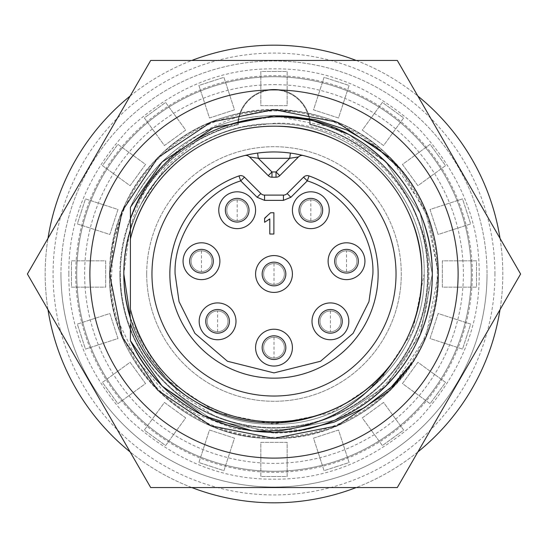 <?xml version="1.0" encoding="UTF-8"?>
<svg xmlns="http://www.w3.org/2000/svg" width="548" height="548" viewBox="0 0 548 548"><rect width="100%" height="100%" fill="white"/><g stroke="black" fill="none" stroke-linecap="round" stroke-linejoin="round"><path stroke-width="0.41" stroke-dasharray="2.74 2.06" d="M274 438.379A164.379 164.379 0 0 1 125.184 204.185C153.926 140.541 226.379 100.901 295.221 110.997A164.379 164.379 0 0 1 438.037 284.631A164.379 164.379 0 0 1 274 438.379M274 433.043L233.845 428.577L196.013 414.158L163.003 390.71L136.932 359.824L119.327 323.484L111.223 283.686L113.244 243.065L125.184 204.185C95.318 265.301 109.614 342.966 157.769 390.231C190.163 421.611 228.906 437.66 274 438.379C319.094 437.66 357.837 421.611 390.231 390.231C453.929 329.786 453.929 218.214 390.231 157.769C329.786 94.071 218.214 94.071 157.769 157.769C126.389 190.163 110.34 228.906 109.621 274C107.319 361.783 186.217 440.681 274 438.379C361.783 440.681 440.681 361.783 438.379 274C437.66 228.906 421.611 190.163 390.231 157.769C329.786 94.071 218.214 94.071 157.769 157.769C126.389 190.163 110.34 228.906 109.621 274C107.319 361.783 186.217 440.681 274 438.379C319.094 437.66 357.837 421.611 390.231 390.231C449.237 333.424 454.799 232.421 401.006 169.647L428.837 218.803L438.379 274L425.865 336.904L390.231 390.231L336.904 425.865L274 438.379L211.096 425.865L157.769 390.231L122.136 336.904L109.621 274L122.136 211.096L157.769 157.769L211.096 122.136L274 109.621L336.904 122.136L390.231 157.769L425.865 211.096L438.379 274L425.865 336.904L390.231 390.231L336.904 425.865L274 438.379L211.096 425.865L157.769 390.231L122.136 336.904L109.621 274L122.136 211.096L157.769 157.769L211.096 122.136L274 109.621L295.221 110.997L274 110.867C205.164 113.95 141.918 166.277 129.081 234.606A150.179 150.179 0 0 1 243.661 126.917L274 123.293C356.954 119.848 431.413 194.239 428.892 277.343C430.44 360.42 356.495 433.715 274 433.043M301.551 429.913L258.012 429.557L216.248 417.096L179.641 393.443L151.186 360.433C133.068 334.04 123.951 305.229 123.821 274C121.725 354.2 193.8 426.276 274 424.179C354.2 426.276 426.276 354.2 424.179 274C426.276 354.2 354.2 426.276 274 424.179C193.8 426.276 121.725 354.2 123.821 274C121.725 193.8 193.8 121.725 274 123.821C354.2 121.725 426.276 193.8 424.179 274C426.276 354.2 354.2 426.276 274 424.179C193.8 426.276 121.725 354.2 123.821 274C121.725 193.8 193.8 121.725 274 123.821C354.2 121.725 426.276 193.8 424.179 274C426.276 193.8 354.2 121.725 274 123.821C193.8 121.725 121.725 193.8 123.821 274L129.081 234.606M151.186 360.433A150.179 150.179 0 0 1 130.397 317.95L145.46 351.652L167.811 380.189L216.529 412.747L274 424.179L331.471 412.747L380.189 380.189L412.747 331.471L424.179 274C426.276 193.8 354.2 121.725 274 123.821C219.871 123.286 166.003 155.372 141.432 203.431L165.571 167.099L198.821 139.261L238.476 121.725L281.494 115.847M130.397 230.05A150.179 150.179 0 0 1 141.432 203.431M211.418 466.601L198.91 462.539L209.48 430.022L234.489 438.147L223.927 470.67L198.91 462.539L209.48 430.022L234.489 438.147L223.927 470.67L211.418 466.601M110.162 393.032L102.435 382.394L130.095 362.297L145.549 383.579L117.889 403.677L102.435 382.394L130.095 362.297L145.549 383.579L117.889 403.677L110.162 393.032M71.487 274L71.487 260.848L105.675 260.848L105.675 287.152L71.487 287.152L71.487 260.848L105.675 260.848L105.675 287.152L71.487 287.152L71.487 274M110.162 154.968L117.889 144.323L145.549 164.421L130.095 185.704L102.435 165.606L117.889 144.323L145.549 164.421L130.095 185.704L102.435 165.606L110.162 154.968M211.418 81.399L223.927 77.33L234.489 109.853L209.48 117.978L198.91 85.461L223.927 77.33L234.489 109.853L209.48 117.978L198.91 85.461L211.418 81.399M336.582 81.399L349.09 85.461L338.52 117.978L313.511 109.853L324.074 77.33L349.09 85.461L338.52 117.978L313.511 109.853L324.074 77.33L336.582 81.399M437.838 154.968L445.565 165.606L417.905 185.704L402.451 164.421L430.112 144.323L445.565 165.606L417.905 185.704L402.451 164.421L430.112 144.323L437.838 154.968M476.513 274L476.513 287.152L442.325 287.152L442.325 260.848L476.513 260.848L476.513 287.152L442.325 287.152L442.325 260.848L476.513 260.848L476.513 274M437.838 393.032L430.112 403.677L402.451 383.579L417.905 362.297L445.565 382.394L430.112 403.677L402.451 383.579L417.905 362.297L445.565 382.394L437.838 393.032M336.582 466.601L324.074 470.67L313.511 438.147L338.52 430.022L349.09 462.539L324.074 470.67L313.511 438.147L338.52 430.022L349.09 462.539L336.582 466.601M520.6 274L397.3 60.438L150.7 60.438L27.4 274L150.7 487.562L397.3 487.562L520.6 274M274 476.513L260.848 476.513L260.848 442.325L287.152 442.325L287.152 476.513L260.848 476.513L260.848 442.325L287.152 442.325L287.152 476.513L274 476.513M393.032 437.838L382.394 445.565L362.297 417.905L383.579 402.451L403.677 430.112L382.394 445.565L362.297 417.905L383.579 402.451L403.677 430.112L393.032 437.838M466.601 336.582L462.539 349.09L430.022 338.52L438.147 313.511L470.67 324.074L462.539 349.09L430.022 338.52L438.147 313.511L470.67 324.074L466.601 336.582M466.601 211.418L470.67 223.927L438.147 234.489L430.022 209.48L462.539 198.91L470.67 223.927L438.147 234.489L430.022 209.48L462.539 198.91L466.601 211.418M393.032 110.162L403.677 117.889L383.579 145.549L362.297 130.095L382.394 102.435L403.677 117.889L383.579 145.549L362.297 130.095L382.394 102.435L393.032 110.162M274 71.487L287.152 71.487L287.152 105.675L260.848 105.675L260.848 71.487L287.152 71.487L287.152 105.675L260.848 105.675L260.848 71.487L274 71.487M154.968 110.162L165.606 102.435L185.704 130.095L164.421 145.549L144.323 117.889L165.606 102.435L185.704 130.095L164.421 145.549L144.323 117.889L154.968 110.162M81.399 211.418L85.461 198.91L117.978 209.48L109.853 234.489L77.33 223.927L85.461 198.91L117.978 209.48L109.853 234.489L77.33 223.927L81.399 211.418M81.399 336.582L77.33 324.074L109.853 313.511L117.978 338.52L85.461 349.09L77.33 324.074L109.853 313.511L117.978 338.52L85.461 349.09L81.399 336.582M154.968 437.838L144.323 430.112L164.421 402.451L185.704 417.905L165.606 445.565L144.323 430.112L164.421 402.451L185.704 417.905L165.606 445.565L154.968 437.838M243.661 126.917C174.819 139.884 122.916 204.829 123.821 274M201.479 271.603A10.391 10.391 0 0 0 211.864 261.211A10.391 10.391 0 0 0 201.479 250.826A10.391 10.391 0 0 0 191.088 261.211A10.391 10.391 0 0 0 201.479 271.603A10.391 10.391 0 0 0 211.864 261.211A10.391 10.391 0 0 0 201.479 250.826A10.391 10.391 0 0 0 191.088 261.211A10.391 10.391 0 0 0 201.479 271.603L201.479 250.826A10.391 10.391 0 0 0 191.088 261.211A10.391 10.391 0 0 0 201.479 271.603M237.181 220.611A10.391 10.391 0 0 0 247.566 210.226A10.391 10.391 0 0 0 237.181 199.835A10.391 10.391 0 0 0 226.79 210.226A10.391 10.391 0 0 0 237.181 220.611A10.391 10.391 0 0 0 247.566 210.226A10.391 10.391 0 0 0 237.181 199.835A10.391 10.391 0 0 0 226.79 210.226A10.391 10.391 0 0 0 237.181 220.611L237.181 199.835A10.391 10.391 0 0 0 226.79 210.226A10.391 10.391 0 0 0 237.181 220.611M310.819 199.835A10.391 10.391 0 0 0 300.434 210.226A10.391 10.391 0 0 0 310.819 220.611A10.391 10.391 0 0 0 321.21 210.226A10.391 10.391 0 0 0 310.819 199.835A10.391 10.391 0 0 0 300.434 210.226A10.391 10.391 0 0 0 310.819 220.611A10.391 10.391 0 0 0 321.21 210.226A10.391 10.391 0 0 0 310.819 199.835L310.819 220.611A10.391 10.391 0 0 0 321.21 210.226A10.391 10.391 0 0 0 310.819 199.835M274 284.391A10.391 10.391 0 0 0 284.391 274A10.391 10.391 0 0 0 274 263.609A10.391 10.391 0 0 0 263.609 274A10.391 10.391 0 0 0 274 284.391A10.391 10.391 0 0 0 284.391 274A10.391 10.391 0 0 0 274 263.609A10.391 10.391 0 0 0 263.609 274A10.391 10.391 0 0 0 274 284.391L274 263.609A10.391 10.391 0 0 0 263.609 274A10.391 10.391 0 0 0 274 284.391M346.521 250.826A10.391 10.391 0 0 0 336.136 261.211A10.391 10.391 0 0 0 346.521 271.603A10.391 10.391 0 0 0 356.912 261.211A10.391 10.391 0 0 0 346.521 250.826A10.391 10.391 0 0 0 336.136 261.211A10.391 10.391 0 0 0 346.521 271.603A10.391 10.391 0 0 0 356.912 261.211A10.391 10.391 0 0 0 346.521 250.826L346.521 271.603A10.391 10.391 0 0 0 356.912 261.211A10.391 10.391 0 0 0 346.521 250.826M217.59 310.949A10.391 10.391 0 0 0 207.199 321.334A10.391 10.391 0 0 0 217.59 331.725A10.391 10.391 0 0 0 227.975 321.334A10.391 10.391 0 0 0 217.59 310.949A10.391 10.391 0 0 0 207.199 321.334A10.391 10.391 0 0 0 217.59 331.725A10.391 10.391 0 0 0 227.975 321.334A10.391 10.391 0 0 0 217.59 310.949L217.59 331.725A10.391 10.391 0 0 0 227.975 321.334A10.391 10.391 0 0 0 217.59 310.949M274 358.029A10.391 10.391 0 0 0 284.391 347.644A10.391 10.391 0 0 0 274 337.253A10.391 10.391 0 0 0 263.609 347.644A10.391 10.391 0 0 0 274 358.029A10.391 10.391 0 0 0 284.391 347.644A10.391 10.391 0 0 0 274 337.253A10.391 10.391 0 0 0 263.609 347.644A10.391 10.391 0 0 0 274 358.029L274 337.253A10.391 10.391 0 0 0 263.609 347.644A10.391 10.391 0 0 0 274 358.029M330.41 331.725A10.391 10.391 0 0 0 340.801 321.334A10.391 10.391 0 0 0 330.41 310.949A10.391 10.391 0 0 0 320.025 321.334A10.391 10.391 0 0 0 330.41 331.725A10.391 10.391 0 0 0 340.801 321.334A10.391 10.391 0 0 0 330.41 310.949A10.391 10.391 0 0 0 320.025 321.334A10.391 10.391 0 0 0 330.41 331.725L330.41 310.949A10.391 10.391 0 0 0 320.025 321.334A10.391 10.391 0 0 0 330.41 331.725M68.856 274C68.219 326.581 88.249 374.928 128.938 419.062C173.079 459.758 221.433 479.788 274 479.144C326.581 479.781 374.928 459.751 419.062 419.062C459.758 374.921 479.788 326.567 479.144 274C479.781 221.419 459.751 173.072 419.062 128.938C374.921 88.242 326.567 68.212 274 68.856C221.419 68.219 173.072 88.249 128.938 128.938C88.242 173.079 68.212 221.433 68.856 274M471.253 274A197.253 197.253 0 0 1 274 471.253A197.253 197.253 0 0 1 76.747 274A197.253 197.253 0 0 1 274 76.747A197.253 197.253 0 0 1 471.253 274A197.253 197.253 0 0 1 274 471.253A197.253 197.253 0 0 1 76.747 274A197.253 197.253 0 0 1 274 76.747A197.253 197.253 0 0 1 471.253 274A197.253 197.253 0 0 0 274 76.747A197.253 197.253 0 0 0 76.747 274M171.394 147.008A163.263 163.263 0 0 1 400.992 171.394A163.263 163.263 0 0 1 376.606 400.992A163.263 163.263 0 0 1 147.008 376.606A163.263 163.263 0 0 1 171.394 147.008M149.371 119.745A198.308 198.308 0 0 1 428.255 149.371A198.308 198.308 0 0 1 398.629 428.255A198.308 198.308 0 0 1 119.745 398.629A198.308 198.308 0 0 1 149.371 119.745M396.033 274A122.033 122.033 0 0 1 274 396.033A122.033 122.033 0 0 1 151.967 274A122.033 122.033 0 0 0 274 396.033A122.033 122.033 0 0 0 396.033 274A122.033 122.033 0 0 1 274 396.033A122.033 122.033 0 0 1 151.967 274A122.033 122.033 0 0 1 274 151.967A122.033 122.033 0 0 1 396.033 274A122.033 122.033 0 0 0 274 151.967A122.033 122.033 0 0 0 151.967 274A122.033 122.033 0 0 1 244.545 155.57A5.261 5.261 0 0 1 249.539 156.954L268.253 175.675A5.261 5.261 0 0 0 271.972 177.216L276.028 177.216A5.261 5.261 0 0 0 279.747 175.675L298.461 156.954A5.261 5.261 0 0 1 303.455 155.57A122.033 122.033 0 0 1 396.033 274M146.706 274A127.294 127.294 0 0 0 274 401.294A127.294 127.294 0 0 0 401.294 274A127.294 127.294 0 0 1 274 401.294A127.294 127.294 0 0 1 146.706 274A127.294 127.294 0 0 1 274 146.706A127.294 127.294 0 0 1 401.294 274A127.294 127.294 0 0 0 274 146.706A127.294 127.294 0 0 0 146.706 274M169.846 274A104.154 104.154 0 0 1 238.955 175.922A5.261 5.261 0 0 1 244.442 177.155L260.841 193.56A5.261 5.261 0 0 0 264.561 195.095L283.439 195.095A5.261 5.261 0 0 0 287.159 193.56L303.558 177.155A5.261 5.261 0 0 1 309.045 175.922A104.154 104.154 0 0 1 274 378.154A104.154 104.154 0 0 1 169.846 274M309.757 124.622A153.598 153.598 0 0 1 274 427.598A153.598 153.598 0 0 1 238.243 124.622A35.771 35.771 0 0 1 274 89.893A35.771 35.771 0 0 1 309.757 124.622A153.598 153.598 0 0 1 274 427.598A153.598 153.598 0 0 1 238.243 124.622A35.771 35.771 0 0 1 274 89.893A35.771 35.771 0 0 1 309.757 124.622M119.875 274A154.125 154.125 0 0 0 274 428.125A154.125 154.125 0 0 0 428.125 274A154.125 154.125 0 0 1 274 428.125A154.125 154.125 0 0 1 237.736 124.204A154.125 154.125 0 0 0 119.875 274M274 84.632A189.368 189.368 0 0 1 463.368 274A189.368 189.368 0 0 1 274 463.368A189.368 189.368 0 0 1 84.632 274A189.368 189.368 0 0 1 274 84.632M494.926 274A220.926 220.926 0 0 0 274 53.074A220.926 220.926 0 0 0 53.074 274A220.926 220.926 0 0 0 274 494.926A220.926 220.926 0 0 0 494.926 274M47.977 309.641A228.817 228.817 0 0 1 274 45.183A228.817 228.817 0 0 1 502.817 274A228.817 228.817 0 0 1 274 502.817A228.817 228.817 0 0 1 47.977 238.359M130.123 96.078A228.817 228.817 0 0 1 191.855 60.438M356.145 60.438A228.817 228.817 0 0 1 417.877 96.078M500.023 238.359A228.817 228.817 0 0 1 500.023 309.641M60.965 274A213.035 213.035 0 0 0 274 487.035A213.035 213.035 0 0 0 487.035 274A213.035 213.035 0 0 1 274 487.035A213.035 213.035 0 0 1 60.965 274A213.035 213.035 0 0 1 274 60.965A213.035 213.035 0 0 1 487.035 274A213.035 213.035 0 0 0 274 60.965A213.035 213.035 0 0 0 60.965 274M237.736 124.204A36.298 36.298 0 0 1 274 89.372A36.298 36.298 0 0 1 310.264 124.204A154.125 154.125 0 0 1 428.125 274A154.125 154.125 0 0 0 310.264 124.204A36.298 36.298 0 0 0 274 89.372A36.298 36.298 0 0 0 237.736 124.204M417.877 451.922A228.817 228.817 0 0 1 356.145 487.562M191.855 487.562A228.817 228.817 0 0 1 130.123 451.922M130.397 323.731L130.397 309.462C145.371 374.709 207.877 422.686 274 421.912C352.987 423.988 423.988 352.987 421.912 274C423.988 195.013 352.987 124.012 274 126.088C207.877 125.314 145.371 173.291 130.397 238.538L130.397 207.315A158.331 158.331 0 0 1 372.133 149.755A158.331 158.331 0 0 1 372.133 398.245A158.331 158.331 0 0 1 130.397 340.685L130.397 309.462C145.371 374.709 207.877 422.686 274 421.912C352.987 423.988 423.988 352.987 421.912 274C423.988 195.013 352.987 124.012 274 126.088C207.877 125.314 145.371 173.291 130.397 238.538L130.397 218.864M130.397 309.017L130.397 238.983A147.809 147.809 0 0 1 357.865 152.282A147.809 147.809 0 0 1 357.865 395.718A147.809 147.809 0 0 1 130.397 309.017M252.203 430.824L274 432.331L334.588 420.275L385.956 385.956L420.275 334.588L432.331 274L420.275 213.412L385.956 162.044L348.74 134.424L385.956 162.044L420.275 213.412L432.331 274L420.275 334.588L385.956 385.956L334.588 420.275L274 432.331L252.203 430.824L274 432.331L334.588 420.275L385.956 385.956L420.275 334.588L432.331 274L420.275 213.412L385.956 162.044L348.74 134.424L385.956 162.044L420.275 213.412L432.331 274L420.275 334.588L385.956 385.956L334.588 420.275L274 432.331L252.203 430.824L274 432.331L334.588 420.275L385.956 385.956L420.275 334.588L432.331 274L420.275 213.412L385.956 162.044L334.588 127.725L274 115.669L213.412 127.725L162.044 162.044L130.397 207.315C154.872 152.303 213.891 115.114 274 115.669C358.55 113.457 434.543 189.45 432.331 274C434.543 358.55 358.55 434.543 274 432.331C213.891 432.886 154.872 395.697 130.397 340.685C154.872 395.697 213.891 432.886 274 432.331C358.55 434.543 434.543 358.55 432.331 274C434.543 189.45 358.55 113.457 274 115.669C213.891 115.114 154.872 152.303 130.397 207.315C154.872 152.303 213.891 115.114 274 115.669C358.55 113.457 434.543 189.45 432.331 274C434.543 358.55 358.55 434.543 274 432.331C213.891 432.886 154.872 395.697 130.397 340.685C154.872 395.697 213.891 432.886 274 432.331C358.55 434.543 434.543 358.55 432.331 274C434.543 189.45 358.55 113.457 274 115.669C213.891 115.114 154.872 152.303 130.397 207.315C154.872 152.303 213.891 115.114 274 115.669C358.55 113.457 434.543 189.45 432.331 274C434.543 358.55 358.55 434.543 274 432.331C213.891 432.886 154.872 395.697 130.397 340.685C154.872 395.697 213.891 432.886 274 432.331C358.55 434.543 434.543 358.55 432.331 274C434.543 189.45 358.55 113.457 274 115.669C213.891 115.114 154.872 152.303 130.397 207.315C154.872 152.303 213.891 115.114 274 115.669C358.55 113.457 434.543 189.45 432.331 274C434.543 358.55 358.55 434.543 274 432.331C213.891 432.886 154.872 395.697 130.397 340.685L162.044 385.956L130.397 340.685C154.872 395.697 213.891 432.886 274 432.331C358.55 434.543 434.543 358.55 432.331 274C434.543 189.45 358.55 113.457 274 115.669C213.891 115.114 154.872 152.303 130.397 207.315C154.872 152.303 213.891 115.114 274 115.669C358.55 113.457 434.543 189.45 432.331 274C434.543 358.55 358.55 434.543 274 432.331C213.891 432.886 154.872 395.697 130.397 340.685C154.872 395.697 213.891 432.886 274 432.331C358.55 434.543 434.543 358.55 432.331 274C434.543 189.45 358.55 113.457 274 115.669C213.891 115.114 154.872 152.303 130.397 207.315C154.872 152.303 213.891 115.114 274 115.669C358.55 113.457 434.543 189.45 432.331 274C434.543 358.55 358.55 434.543 274 432.331C213.891 432.886 154.872 395.697 130.397 340.685C154.872 395.697 213.891 432.886 274 432.331C358.55 434.543 434.543 358.55 432.331 274C434.543 189.45 358.55 113.457 274 115.669C213.891 115.114 154.872 152.303 130.397 207.315C154.872 152.303 213.891 115.114 274 115.669C358.55 113.457 434.543 189.45 432.331 274C434.543 358.55 358.55 434.543 274 432.331C213.891 432.886 154.872 395.697 130.397 340.685L162.044 385.956L213.412 420.275L274 432.331L334.588 420.275L385.956 385.956L420.275 334.588L432.331 274L420.275 213.412L385.956 162.044L348.74 134.424L385.956 162.044L420.275 213.412L432.331 274L420.275 334.588L385.956 385.956L334.588 420.275L274 432.331L213.412 420.275L162.044 385.956L130.397 340.685C154.872 395.697 213.891 432.886 274 432.331C358.55 434.543 434.543 358.55 432.331 274C434.543 189.45 358.55 113.457 274 115.669C213.891 115.114 154.872 152.303 130.397 207.315C154.872 152.303 213.891 115.114 274 115.669C358.55 113.457 434.543 189.45 432.331 274C434.543 358.55 358.55 434.543 274 432.331C213.891 432.886 154.872 395.697 130.397 340.685M316.511 415.679C239.318 441.051 147.953 390.005 130.397 309.462C145.371 374.709 207.877 422.686 274 421.912C352.987 423.988 423.988 352.987 421.912 274C423.988 195.013 352.987 124.012 274 126.088C207.877 125.314 145.371 173.291 130.397 238.538C145.371 173.291 207.877 125.314 274 126.088C352.987 124.012 423.988 195.013 421.912 274C423.988 352.987 352.987 423.988 274 421.912C207.877 422.686 145.371 374.709 130.397 309.462C145.371 374.709 207.877 422.686 274 421.912C352.987 423.988 423.988 352.987 421.912 274C423.988 195.013 352.987 124.012 274 126.088C207.877 125.314 145.371 173.291 130.397 238.538C145.371 173.291 207.877 125.314 274 126.088C352.987 124.012 423.988 195.013 421.912 274C423.988 352.987 352.987 423.988 274 421.912C207.877 422.686 145.371 374.709 130.397 309.462C145.371 374.709 207.877 422.686 274 421.912C352.987 423.988 423.988 352.987 421.912 274C423.988 195.013 352.987 124.012 274 126.088C207.877 125.314 145.371 173.291 130.397 238.538C145.371 173.291 207.877 125.314 274 126.088C352.987 124.012 423.988 195.013 421.912 274C423.988 352.987 352.987 423.988 274 421.912C207.877 422.686 145.371 374.709 130.397 309.462C145.371 374.709 207.877 422.686 274 421.912C352.987 423.988 423.988 352.987 421.912 274C423.988 195.013 352.987 124.012 274 126.088C207.877 125.314 145.371 173.291 130.397 238.538C145.371 173.291 207.877 125.314 274 126.088C352.987 124.012 423.988 195.013 421.912 274C423.988 352.987 352.987 423.988 274 421.912C207.877 422.686 145.371 374.709 130.397 309.462C145.371 374.709 207.877 422.686 274 421.912C352.987 423.988 423.988 352.987 421.912 274C423.988 195.013 352.987 124.012 274 126.088C207.877 125.314 145.371 173.291 130.397 238.538C145.371 173.291 207.877 125.314 274 126.088C352.987 124.012 423.988 195.013 421.912 274C423.988 352.987 352.987 423.988 274 421.912C207.877 422.686 145.371 374.709 130.397 309.462C145.371 374.709 207.877 422.686 274 421.912C352.987 423.988 423.988 352.987 421.912 274C423.988 195.013 352.987 124.012 274 126.088C207.877 125.314 145.371 173.291 130.397 238.538C145.371 173.291 207.877 125.314 274 126.088C352.987 124.012 423.988 195.013 421.912 274C423.988 352.987 352.987 423.988 274 421.912C207.877 422.686 145.371 374.709 130.397 309.462C145.371 374.709 207.877 422.686 274 421.912C352.987 423.988 423.988 352.987 421.912 274C423.988 195.013 352.987 124.012 274 126.088C207.877 125.314 145.371 173.291 130.397 238.538C145.371 173.291 207.877 125.314 274 126.088C352.987 124.012 423.988 195.013 421.912 274C423.988 352.987 352.987 423.988 274 421.912C207.877 422.686 145.371 374.709 130.397 309.462C145.371 374.709 207.877 422.686 274 421.912C352.987 423.988 423.988 352.987 421.912 274C423.988 195.013 352.987 124.012 274 126.088C207.877 125.314 145.371 173.291 130.397 238.538C145.371 173.291 207.877 125.314 274 126.088C352.987 124.012 423.988 195.013 421.912 274C423.988 352.987 352.987 423.988 274 421.912C207.877 422.686 145.371 374.709 130.397 309.462C145.371 374.709 207.877 422.686 274 421.912C352.987 423.988 423.988 352.987 421.912 274C423.988 195.013 352.987 124.012 274 126.088C207.877 125.314 145.371 173.291 130.397 238.538C145.371 173.291 207.877 125.314 274 126.088C352.987 124.012 423.988 195.013 421.912 274C423.988 352.987 352.987 423.988 274 421.912C207.877 422.686 145.371 374.709 130.397 309.462C145.371 374.709 207.877 422.686 274 421.912C322.587 420.617 361.851 401.136 391.786 363.475M303.455 155.57L290.406 153.07A122.033 122.033 0 0 0 257.594 153.07L244.545 155.57M130.397 238.538C145.371 173.291 207.877 125.314 274 126.088C352.987 124.012 423.988 195.013 421.912 274C423.988 352.987 352.987 423.988 274 421.912C207.877 422.686 145.371 374.709 130.397 309.462C145.371 374.709 207.877 422.686 274 421.912C352.987 423.988 423.988 352.987 421.912 274C423.988 195.013 352.987 124.012 274 126.088C207.877 125.314 145.371 173.291 130.397 238.538M268.89 219.748L264.609 222.296L264.609 218.2M265.396 217.892L270.602 212.747L273.884 212.747L273.884 234.023L269.794 234.023L269.794 218.878M290.406 153.07A122.033 122.033 0 0 0 257.594 153.07"/><path stroke-width="0.82" d="M89.893 274A184.107 184.107 0 0 1 274 89.893A184.107 184.107 0 0 1 458.107 274A184.107 184.107 0 0 1 274 458.107A184.107 184.107 0 0 1 89.893 274M397.3 60.438L520.6 274L397.3 487.562L150.7 487.562L27.4 274L150.7 60.438L397.3 60.438M123.821 274L130.397 317.95A150.179 150.179 0 0 1 130.397 230.05M413.11 361.577L390.231 390.231L336.904 425.865L274 438.379L211.096 425.865L157.769 390.231L122.136 336.904L109.621 274L122.136 211.096L157.769 157.769L211.096 122.136L274 109.621L336.904 122.136L390.231 157.769L401.006 169.647C445.75 222.817 450.709 303.482 413.11 361.577L391.121 387.224L364.509 407.678L334.122 422.152L301.551 429.913M281.494 115.847L315.031 119.491L346.953 130.013L376.01 146.953L401.006 169.647M303.558 177.155A5.261 5.261 0 0 1 309.045 175.922A104.154 104.154 0 0 1 274 378.154A104.154 104.154 0 0 1 238.955 175.922A5.261 5.261 0 0 1 244.442 177.155L260.841 193.56A5.261 5.261 0 0 0 264.561 195.095L283.439 195.095A5.261 5.261 0 0 0 287.159 193.56L303.558 177.155L307.277 180.874C344.295 192.211 374.674 235.325 372.893 274L368.934 301.688L353.111 333.335L320.539 361.255L274 372.893L227.461 361.255L194.889 333.335L179.066 301.688L175.107 274C173.326 235.325 203.705 192.211 240.723 180.874L244.442 177.155M309.045 175.922L307.277 180.874L290.878 197.28L283.439 200.356L264.561 200.356L257.122 197.28L240.723 180.874L238.955 175.922A104.154 104.154 0 0 0 169.846 274M255.587 210.226A18.413 18.413 0 0 1 237.181 228.632A18.413 18.413 0 0 1 218.768 210.226A18.413 18.413 0 0 1 237.181 191.814A18.413 18.413 0 0 1 255.587 210.226M225.344 210.226A11.837 11.837 0 0 0 237.181 222.056A11.837 11.837 0 0 0 249.011 210.226A11.837 11.837 0 0 0 237.181 198.39A11.837 11.837 0 0 0 225.344 210.226M219.885 261.211A18.413 18.413 0 0 1 201.479 279.624A18.413 18.413 0 0 1 183.066 261.211A18.413 18.413 0 0 1 201.479 242.805A18.413 18.413 0 0 1 219.885 261.211M189.642 261.211A11.837 11.837 0 0 0 201.479 273.048A11.837 11.837 0 0 0 213.309 261.211A11.837 11.837 0 0 0 201.479 249.374A11.837 11.837 0 0 0 189.642 261.211M235.996 321.334A18.413 18.413 0 0 1 217.59 339.746A18.413 18.413 0 0 1 199.177 321.334A18.413 18.413 0 0 1 217.59 302.928A18.413 18.413 0 0 1 235.996 321.334M205.753 321.334A11.837 11.837 0 0 0 217.59 333.17A11.837 11.837 0 0 0 229.42 321.334A11.837 11.837 0 0 0 217.59 309.504A11.837 11.837 0 0 0 205.753 321.334M292.413 347.644A18.413 18.413 0 0 1 274 366.05A18.413 18.413 0 0 1 255.587 347.644A18.413 18.413 0 0 1 274 329.232A18.413 18.413 0 0 1 292.413 347.644M262.163 347.644A11.837 11.837 0 0 0 274 359.474A11.837 11.837 0 0 0 285.837 347.644A11.837 11.837 0 0 0 274 335.808A11.837 11.837 0 0 0 262.163 347.644M348.823 321.334A18.413 18.413 0 0 1 330.41 339.746A18.413 18.413 0 0 1 312.004 321.334A18.413 18.413 0 0 1 330.41 302.928A18.413 18.413 0 0 1 348.823 321.334M318.58 321.334A11.837 11.837 0 0 0 330.41 333.17A11.837 11.837 0 0 0 342.247 321.334A11.837 11.837 0 0 0 330.41 309.504A11.837 11.837 0 0 0 318.58 321.334M364.934 261.211A18.413 18.413 0 0 1 346.521 279.624A18.413 18.413 0 0 1 328.115 261.211A18.413 18.413 0 0 1 346.521 242.805A18.413 18.413 0 0 1 364.934 261.211M334.691 261.211A11.837 11.837 0 0 0 346.521 273.048A11.837 11.837 0 0 0 358.358 261.211A11.837 11.837 0 0 0 346.521 249.374A11.837 11.837 0 0 0 334.691 261.211M329.232 210.226A18.413 18.413 0 0 1 310.819 228.632A18.413 18.413 0 0 1 292.413 210.226A18.413 18.413 0 0 1 310.819 191.814A18.413 18.413 0 0 1 329.232 210.226M298.989 210.226A11.837 11.837 0 0 0 310.819 222.056A11.837 11.837 0 0 0 322.656 210.226A11.837 11.837 0 0 0 310.819 198.39A11.837 11.837 0 0 0 298.989 210.226M274 292.413A18.413 18.413 0 0 1 255.587 274A18.413 18.413 0 0 1 274 255.587A18.413 18.413 0 0 1 292.413 274A18.413 18.413 0 0 1 274 292.413M274 262.163A11.837 11.837 0 0 0 262.163 274A11.837 11.837 0 0 0 274 285.837A11.837 11.837 0 0 0 285.837 274A11.837 11.837 0 0 0 274 262.163M47.977 238.359A228.817 228.817 0 0 1 130.123 96.078M191.855 60.438A228.817 228.817 0 0 1 356.145 60.438M417.877 96.078A228.817 228.817 0 0 1 500.023 238.359M396.033 274A122.033 122.033 0 0 1 274 396.033A122.033 122.033 0 0 1 151.967 274A122.033 122.033 0 0 1 274 151.967A122.033 122.033 0 0 1 396.033 274M500.023 309.641A228.817 228.817 0 0 1 417.877 451.922M356.145 487.562A228.817 228.817 0 0 1 191.855 487.562M130.123 451.922A228.817 228.817 0 0 1 47.977 309.641M130.397 340.685L162.044 385.956L203.198 415.617L252.203 430.824L203.198 415.617L162.044 385.956L203.198 415.617L252.203 430.824L203.198 415.617L162.044 385.956L130.397 340.685L162.044 385.956L203.198 415.617L252.203 430.824C196.02 421.22 155.42 391.169 130.397 340.685L130.397 323.731C155.516 397.512 242.517 441.051 316.511 415.679A147.912 147.912 0 0 0 391.786 363.475C357.502 411.178 310.976 433.626 252.203 430.824A158.331 158.331 0 0 0 348.74 134.424C269.274 90.543 159.173 132.527 130.397 218.864L130.397 238.983L130.397 207.315L162.044 162.044L213.412 127.725L274 115.669L312.182 120.341L348.74 134.424L312.182 120.341L274 115.669L213.412 127.725L162.044 162.044L130.397 207.315L162.044 162.044L213.412 127.725L274 115.669L312.182 120.341L348.74 134.424L312.182 120.341L274 115.669L213.412 127.725L162.044 162.044L213.412 127.725L274 115.669L312.182 120.341L348.74 134.424M130.397 238.983L130.397 309.017A147.809 147.809 0 0 0 357.865 395.718A147.809 147.809 0 0 0 357.865 152.282A147.809 147.809 0 0 0 130.397 238.983M244.545 155.57A5.261 5.261 0 0 1 249.539 156.954L268.253 175.675L271.972 171.956L258.3 158.283L249.539 156.954A5.261 5.261 0 0 0 244.545 155.57M257.594 153.07L258.3 158.283L289.7 158.283L290.406 153.07M303.455 155.57A5.261 5.261 0 0 0 298.461 156.954L289.7 158.283L276.028 171.956L279.747 175.675L298.461 156.954M276.028 177.216L276.028 171.956L271.972 171.956L271.972 177.216A5.261 5.261 0 0 1 268.253 175.675A5.261 5.261 0 0 0 271.972 177.216L276.028 177.216A5.261 5.261 0 0 0 279.747 175.675M269.794 234.023L269.794 218.878L264.609 222.296L264.609 218.2L270.602 212.747L273.884 212.747L273.884 234.023L269.794 234.023M269.794 218.878L268.89 219.748M264.609 218.2L265.396 217.892M283.439 200.356L283.439 195.095M264.561 200.356L264.561 195.095M290.878 197.28L287.159 193.56M257.122 197.28L260.841 193.56"/></g></svg>
